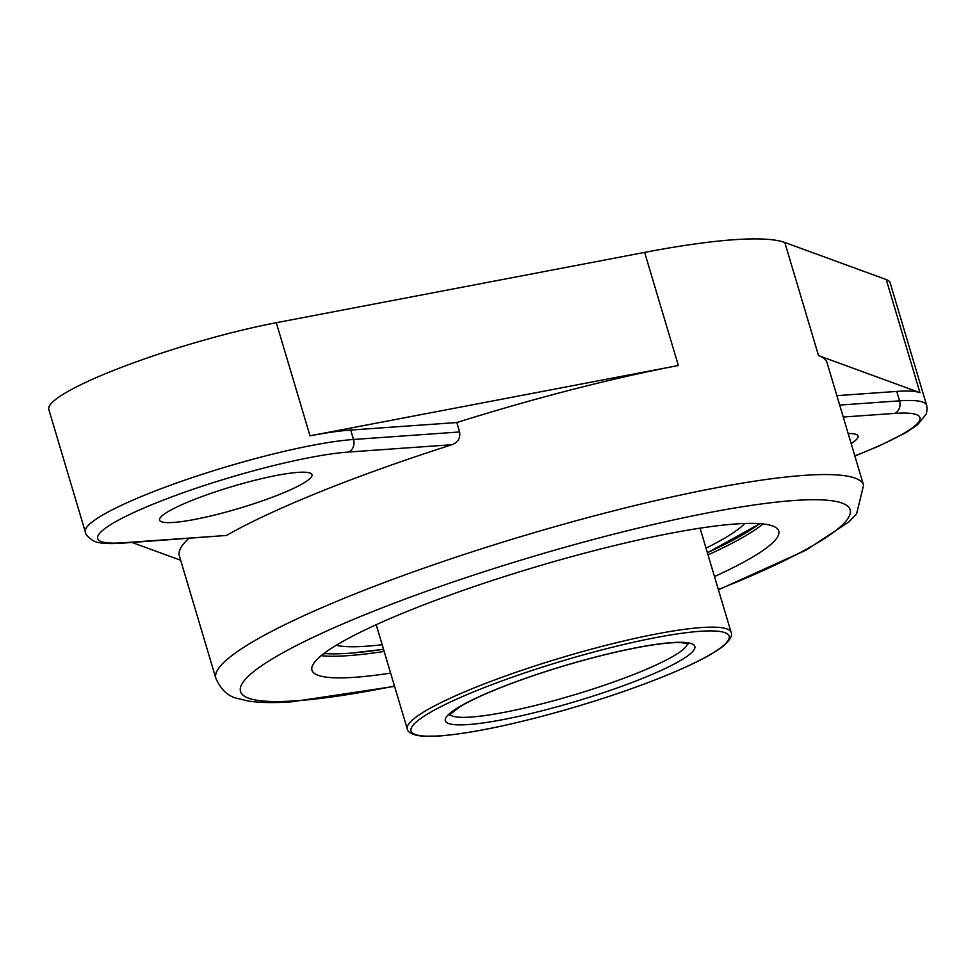 <?xml version="1.0" encoding="UTF-8"?>
<svg xmlns="http://www.w3.org/2000/svg" width="976" height="976" viewBox="0 0 976 976"><rect width="100%" height="100%" fill="white"/><g stroke="black" fill="none" stroke-linecap="round" stroke-linejoin="round"><path stroke-width="1.46" d="M336.208 645.282A219.661 31.622 163.4 0 0 366.451 646.222A219.661 31.622 163.4 0 0 382.153 644.697M706.014 548.158A219.661 31.622 163.4 0 0 744.773 523.478M854.866 455.999L879.12 445.995L906.094 432.514L917.55 424.804L926.297 414.007L927.2 408.7L926.663 405.333L890.136 282.784A154.062 22.18 163.4 0 0 886.245 279.551L784.802 242.475A337.952 48.654 163.4 0 0 644.636 252.394L276.293 322.714A154.062 22.18 -16.6 0 0 122.83 366.83A154.062 22.18 -16.6 0 0 48.8 409.456L85.327 531.993A154.062 22.18 -16.6 0 1 185.098 480.046A154.062 22.18 -16.6 0 1 353.519 439.481A9.943 8.259 86 0 1 348.554 452.034A144.131 20.752 -16.6 0 0 155.806 503.067A144.131 20.752 -16.6 0 0 123.025 542.778L226.42 535.458A337.952 48.654 -16.6 0 1 451.949 444.714C457.951 442.433 460.513 438.175 459.623 431.965L456.817 422.535A337.952 48.654 163.4 0 1 678.344 365.512L310.014 435.821L276.293 322.714M85.327 531.993C85.18 533.994 87.681 536.837 92.818 540.533C95.111 541.826 100.516 544.437 120.914 543.266L226.42 535.458M188.819 538.459A337.952 48.654 163.4 0 0 179.328 555.783L215.855 678.32C220.893 689.642 228.055 696.352 237.351 698.426L248.087 701C259.884 702.818 274.61 703.062 292.263 701.744L394.572 686.36M215.855 678.32A337.952 48.654 163.4 0 1 495.003 544.559A337.952 48.654 163.4 0 1 855.061 478.13A337.952 48.654 163.4 0 1 863.577 485.231L827.05 362.682A337.952 48.654 163.4 0 0 818.522 355.593L784.802 242.475M132.041 542.485L180.658 560.248M459.623 431.965L353.519 439.481L350.701 430.05A154.062 22.18 163.4 0 0 310.014 435.821M350.701 430.05L456.817 422.535M836.883 395.646L896.749 391.413L899.555 400.843L839.689 405.077M818.522 355.593L919.965 392.669A154.062 22.18 163.4 0 0 896.749 391.413M714.481 576.548A243.524 35.063 163.4 0 0 778.714 531.054A243.524 35.063 163.4 0 0 535.324 567.032A243.524 35.063 163.4 0 0 311.966 670.195A243.524 35.063 163.4 0 0 354.8 677.295A243.524 35.063 163.4 0 0 390.62 673.098M851.157 443.543A79.52 11.444 163.4 0 0 858.038 436.052A79.52 11.444 163.4 0 0 848.181 433.551M173.569 522.441A79.52 11.444 163.4 0 0 260.494 501.493A79.52 11.444 163.4 0 0 311.991 474.69A79.52 11.444 163.4 0 0 232.52 486.438A79.52 11.444 163.4 0 0 159.576 520.123A79.52 11.444 163.4 0 0 173.569 522.441M321.177 655.665A243.524 35.063 163.4 0 0 348.359 655.64A243.524 35.063 163.4 0 0 384.166 651.443M708.027 554.905A243.524 35.063 163.4 0 0 763.049 523.941M731.158 632.472A168.97 24.327 163.4 0 0 562.274 657.434A168.97 24.327 163.4 0 0 407.297 729.023C407.321 729.853 408.224 735.123 424.096 736.27L439.566 735.977C469.956 733.537 510.399 725.253 560.895 711.162C603.4 699.06 641.037 686.116 673.806 672.305C695.412 663.107 711.162 654.92 721.057 647.747C733.72 638.084 731.585 633.192 731.158 632.472L700.06 528.162M449.814 714.359A124.245 17.885 163.4 0 0 471.176 717.043A124.245 17.885 163.4 0 0 603.668 685.457A124.245 17.885 163.4 0 0 687.543 643.489M468.187 724.57A130.211 18.751 163.4 0 0 683.578 658.654A130.211 18.751 163.4 0 0 558.431 667.511A130.211 18.751 163.4 0 0 468.187 724.57M440.188 735.831A165.993 23.9 163.4 0 0 714.774 651.809A165.993 23.9 163.4 0 0 555.234 663.094A165.993 23.9 163.4 0 0 440.188 735.831M323.922 653.493A242.097 34.855 163.4 0 0 348.896 653.286A242.097 34.855 163.4 0 0 383.507 649.26M707.38 552.709A242.097 34.855 163.4 0 0 759.56 523.636M678.344 365.512L644.636 252.394M919.965 392.669L886.245 279.551M718.348 589.528A318.066 45.799 163.4 0 0 795.818 500.383A318.066 45.799 163.4 0 0 370.002 612.647A318.066 45.799 163.4 0 0 296.484 700.768A318.066 45.799 163.4 0 0 394.487 686.079M926.663 405.333A154.062 22.18 163.4 0 0 899.555 400.843A9.943 8.259 -94 0 1 894.589 413.397L843.252 417.033M854.83 455.865A144.131 20.752 163.4 0 0 894.589 413.397M451.949 444.714L348.554 452.034M120.914 543.266A9.943 8.259 -94 0 0 123.025 542.778M376.187 624.701L407.297 729.023M688.336 643.818L681.333 642.635C672.135 642.232 658.007 643.794 638.926 647.295C606.108 653.578 570.911 663.033 533.36 675.66C500.054 687.092 475.544 697.474 459.806 706.807L449.326 715.066M759.901 523.661L707.393 552.77M383.531 649.321L348.261 653.432L323.654 653.713M863.577 485.231L856.599 513.827L849.035 521.855L806.03 550.183L718.434 589.809"/></g></svg>
